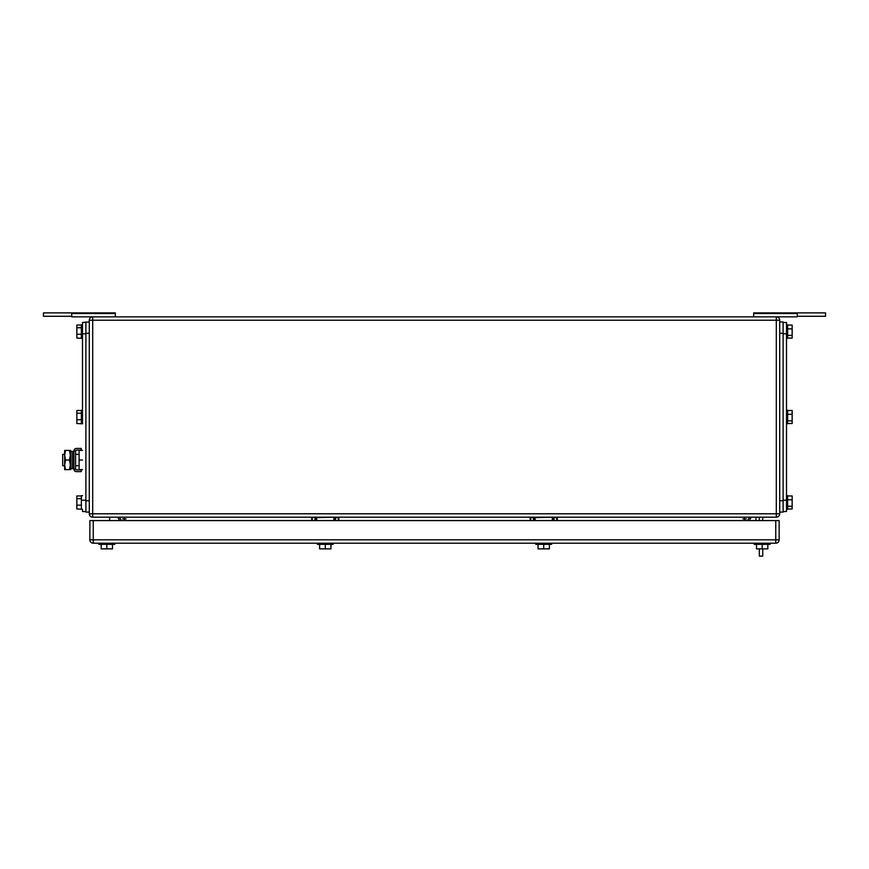 <?xml version="1.0" encoding="UTF-8"?>
<svg xmlns="http://www.w3.org/2000/svg" width="869" height="869" viewBox="0 0 869 869"><rect width="100%" height="100%" fill="white"/><g stroke="black" fill="none" stroke-linecap="round" stroke-linejoin="round"><path stroke-width="1.3" d="M749.306 520.574L751.348 517.185M755.943 520.574L755.943 517.185M119.694 520.574L117.652 517.185A3.4 3.4 90 0 1 120.976 520.574A3.4 3.4 -90 0 0 117.587 517.185M753.684 313.524L753.684 316.848L797.253 316.848L797.253 312.883L753.684 312.883L753.684 313.524L797.253 313.524M797.253 312.883L825.55 312.883L825.55 316.283L797.253 316.283M71.747 312.883L115.316 312.883L115.316 316.848L71.747 316.848L71.747 312.883L43.45 312.883L43.45 316.283L71.747 316.283M115.316 313.524L71.747 313.524M333.881 520.574L333.881 517.631L335.01 517.631L335.01 520.574L335.01 517.631A0.565 0.565 -90 0 1 335.238 517.185A0.565 0.565 -90 0 0 335.01 517.631L335.575 517.185M314.98 520.574L314.98 517.631L315.545 517.631L315.545 520.574L315.545 517.631A0.565 0.565 90 0 0 315.317 517.185A0.565 0.565 -90 0 1 315.545 517.631L314.98 517.066M338.638 517.185A0.565 0.565 -90 0 1 338.856 517.631L338.856 520.574M311.917 517.185A0.565 0.565 90 0 0 311.699 517.631L311.699 520.574M109.668 517.185L109.668 520.574M533.99 520.574L533.99 517.631A0.565 0.565 90 0 0 533.762 517.185A0.565 0.565 -90 0 1 533.99 517.631L533.425 517.066L533.99 520.574L533.425 517.185M552.326 520.574L552.326 517.631L553.455 517.631L553.455 520.574L553.455 517.631A0.565 0.565 -90 0 1 553.683 517.185A0.565 0.565 -90 0 0 553.455 517.631L554.02 517.185M557.083 517.185A0.565 0.565 -90 0 1 557.301 517.631L557.301 520.574M530.362 517.185A0.565 0.565 90 0 0 530.144 517.631L530.144 520.574M776.31 316.848L776.31 320.237L779.71 320.237L779.71 513.785L779.71 320.237A3.4 3.4 -90 0 0 776.31 316.848L92.69 316.848A3.4 3.4 -90 0 0 89.29 320.237L89.29 321.943L82.501 322.508L82.501 414.013M89.29 513.785A3.4 3.4 90 0 0 92.69 517.185L92.69 513.785L89.29 513.785L89.29 320.237L92.69 320.237L92.69 513.785L776.31 513.785L776.31 320.237L92.69 320.237L92.69 316.848A3.4 3.4 -90 0 0 89.29 320.237L89.29 513.785A3.4 3.4 90 0 0 92.69 517.185L776.31 517.185A3.4 3.4 -90 0 0 779.71 513.785L776.31 513.785L776.31 517.185M779.71 342.875L779.71 347.404M779.71 486.618L779.71 491.148M748.024 520.574A3.4 3.4 -90 0 1 751.413 517.185M98.914 544.342L98.914 543.212L98.914 544.342L98.914 543.212L98.914 544.342L114.751 544.342L114.751 543.212M101.173 548.871L101.173 544.342L101.173 548.871L101.173 544.342L101.173 548.871L106.833 548.871L106.833 544.342M106.833 548.871L112.492 548.871L112.492 544.342M754.249 544.342L754.249 543.212L754.249 544.342L754.249 543.212L754.249 544.342L770.086 544.342L770.086 543.212L770.086 544.342M535.804 544.342L535.804 543.212L535.804 544.342L551.641 544.342L551.641 543.212M549.393 544.342L549.393 548.871L543.744 548.871L543.744 544.342M538.052 548.871L538.052 544.342L538.063 548.871L538.063 546.612L538.063 548.871L543.744 548.871M762.167 544.342L762.167 548.871L767.838 548.871L767.838 544.342L767.827 546.612M762.167 548.871L756.508 548.871L756.497 544.342L756.508 546.612M317.359 544.342L317.359 543.212L317.359 544.342L333.196 544.342L333.196 543.212M330.948 544.342L330.948 548.871L325.299 548.871L325.299 544.342M319.607 548.871L319.607 544.342L319.618 548.871L319.618 546.612L319.618 548.871L325.299 548.871M779.145 520.574L779.145 539.823L779.145 520.574L93.255 520.574L93.255 543.212L775.745 543.212A3.4 3.4 90 0 0 779.145 539.823L775.745 539.823L775.745 543.212M93.255 543.212A3.4 3.4 -90 0 1 89.855 539.823A3.4 3.4 -90 0 0 93.255 543.212M93.255 520.574L89.855 520.574L89.855 539.823L89.855 520.574M783.11 322.508L786.499 322.508L786.499 511.526L783.11 511.526L786.499 511.526M786.499 498.502L786.499 503.129M787.629 410.505L792.159 410.505L792.159 420.813L787.629 420.813M787.629 423.518L792.159 423.518L792.159 420.813M792.159 414.317L787.629 414.317M786.499 417.674L786.499 423.8L787.629 423.8L787.629 410.222L786.499 410.222M787.629 495.96L792.159 495.96L792.159 506.269L787.629 506.269M787.629 508.973L792.159 508.973L792.159 506.269M792.159 499.773L787.629 499.773M786.499 509.256L787.629 509.256L787.629 495.678L786.499 495.678M787.629 325.06L792.159 325.06L792.159 335.369L787.629 335.369M787.629 338.063L792.159 338.063L792.159 335.369M792.159 328.862L787.629 328.862M786.499 338.345L787.629 338.345L787.629 324.767L786.499 324.767M779.71 321.943L783.11 321.943L783.11 512.091L779.71 512.091M783.11 336.531L783.11 325.897M82.501 420.009L82.501 322.508M76.841 325.06L76.841 327.754L81.371 327.754L81.371 325.06L76.841 325.06L76.841 338.063L76.841 334.261L81.371 334.261M76.841 338.063L76.841 327.754L76.841 338.063L76.841 327.754L76.841 338.063L76.841 327.754L76.841 338.063L82.501 338.345M82.501 324.767L81.371 324.767L81.371 338.345M76.841 495.96L76.841 498.665L81.371 498.665L81.371 495.96L76.841 495.96L76.841 508.973L76.841 505.161L81.371 505.161M76.841 508.973L76.841 498.665L76.841 508.973L76.841 498.665L76.841 508.973L76.841 498.665L76.841 508.973L82.501 509.256L82.501 511.526L85.89 511.526L85.89 512.091L85.89 321.943M82.501 495.678L81.371 495.678L81.371 509.256M76.841 419.716L76.841 410.505L76.841 423.518L76.841 419.716L81.371 419.716M76.841 423.518L82.501 423.8L82.501 410.222L81.371 410.222L81.371 423.8M76.841 410.505L81.371 410.505L81.371 416.349L81.371 413.209L81.371 416.349L81.371 413.209L76.841 413.209M85.89 512.091L89.29 512.091L85.89 512.091L89.29 512.091L89.29 500.772L85.89 500.772M85.89 506.431L85.89 497.502M82.501 417.011L82.501 413.047M76.841 498.665L76.841 505.161M76.841 327.754L76.841 334.261M89.29 320.237L89.29 500.772M89.29 334.272L89.29 325.897M89.29 342.875L89.29 347.404M89.29 486.618L89.29 491.148M89.29 505.182L89.29 496.807M762.732 548.871L762.732 556.117L759.332 556.117L759.332 548.871M759.332 517.185L759.332 520.574M762.732 520.574L762.732 517.185M64.664 454.368L62.687 454.368L62.687 465.686L64.664 465.686M82.501 469.64L79.101 469.64L79.101 450.403L82.501 450.403M82.501 460.027L79.101 460.027M65.523 450.403L64.664 455.215L64.664 450.403L70.324 450.403L70.324 469.64L64.664 469.64L64.664 455.215L65.523 460.027L64.664 465.034L65.523 469.64M65.523 460.027L69.455 460.027L70.324 464.828L69.455 469.64M69.455 450.403L70.324 455.215L69.455 460.027M81.251 471.628L81.251 469.923L76.45 469.923A0.858 0.858 0 0 1 75.592 469.064L73.898 469.064A2.564 2.564 0 0 0 76.45 471.628L81.251 471.628M75.592 450.978A0.858 0.858 0 0 1 76.45 450.12L81.251 450.12L81.251 448.426L76.45 448.426A2.564 2.564 0 0 0 73.898 450.978L75.592 450.978L75.592 469.064M73.898 450.978L73.898 469.064M72.583 467.576L72.583 468.63L70.976 468.967L70.976 451.076L72.583 451.413L72.583 467.576M70.976 451.076L70.976 468.967M333.881 517.185L316.674 517.631L316.674 520.574M316.674 517.185L315.545 517.631M312.264 520.574L312.264 517.631L314.98 517.185M335.575 520.574L335.575 517.631L338.291 517.631L338.291 520.574M338.291 517.185L338.856 517.631M312.264 517.185L311.699 517.631M315.458 517.337L316.674 517.337M552.326 517.185L535.119 517.631L535.119 520.574M535.119 517.185L533.99 517.631M533.425 520.574L533.425 517.631L530.144 517.631M554.02 520.574L554.02 517.631L556.736 517.631L556.736 520.574M556.736 517.185L557.301 517.631M530.709 520.574L530.709 517.185M533.903 517.337L535.119 517.337M746.319 518.88L742.93 518.88L746.319 518.88M122.681 518.88L126.07 518.88L122.681 518.88M744.624 517.185L744.624 520.574M124.376 520.574L124.376 517.185M89.855 539.823L775.745 539.823L775.745 520.574M783.11 500.207L786.499 500.207M783.11 333.826L786.499 333.826M779.71 333.262L783.11 333.262M779.71 500.772L783.11 500.772M85.89 500.207L82.501 500.207M82.501 333.826L85.89 333.826M89.29 333.262L85.89 333.262M72.583 454.368L73.898 454.368M75.592 454.368L79.101 454.368M72.583 465.686L73.898 465.686M75.592 465.686L79.101 465.686"/></g></svg>
